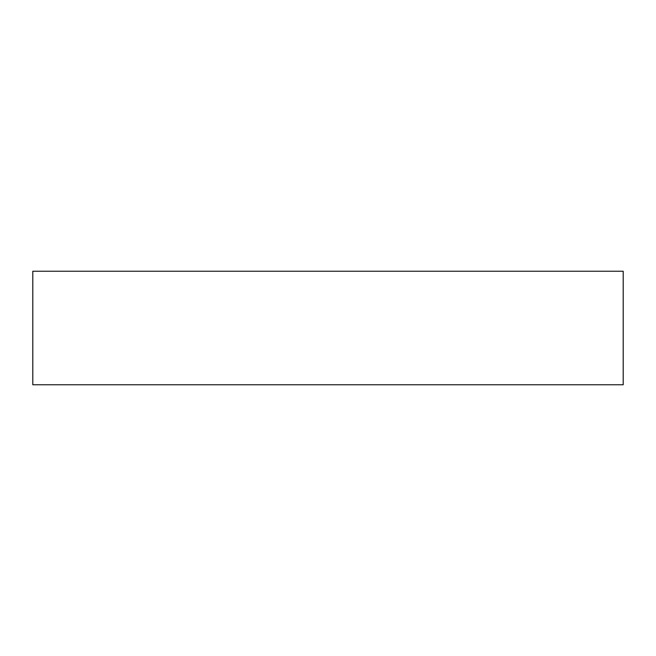 <?xml version="1.0" encoding="UTF-8"?>
<svg xmlns="http://www.w3.org/2000/svg" width="656" height="656" viewBox="0 0 656 656"><rect width="100%" height="100%" fill="white"/><g stroke="black" fill="none" stroke-linecap="round" stroke-linejoin="round"><path stroke-width="0.98" d="M32.8 384.769L623.2 384.769L623.2 271.231L32.8 271.231L32.8 384.769"/></g></svg>
